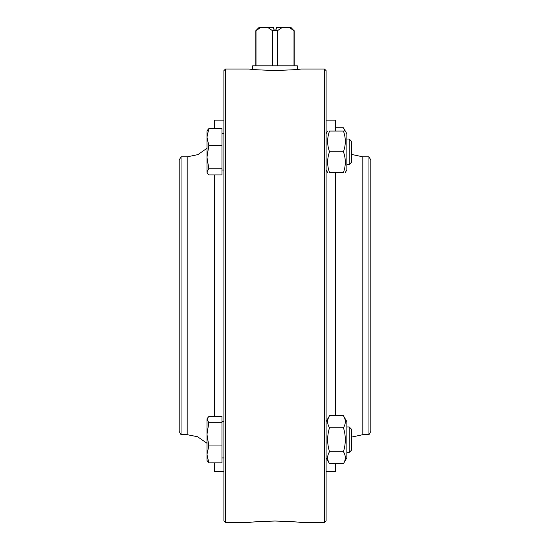 <?xml version="1.0" encoding="UTF-8"?>
<svg xmlns="http://www.w3.org/2000/svg" width="550" height="550" viewBox="0 0 550 550"><rect width="100%" height="100%" fill="white"/><g stroke="black" fill="none" stroke-linecap="round" stroke-linejoin="round"><path stroke-width="0.82" d="M346.857 139.026L349.195 139.026L349.195 164.574L346.857 164.574M349.195 164.574L351.643 162.126L351.643 141.474L349.195 139.026M206.979 157.204L208.828 168.774L206.979 171.854L206.979 137.142L208.828 145.626L206.979 157.204M206.979 171.854L207.398 173.284L208.828 174.941L221.987 174.941L221.987 168.774L208.828 168.774M207.398 130.316L208.828 128.659L206.979 137.142L206.979 131.044L207.398 130.309M208.828 145.626L221.987 145.626L221.987 128.659L208.828 128.659M221.987 145.626L221.987 168.774M344.864 131.044L343.434 127.827L346.857 133.753L346.857 169.84L345.29 172.556M329.519 172.556C327.023 172.556 327.023 172.556 329.519 172.556C327.023 172.556 327.023 172.556 329.519 172.556L343.434 172.556C345.929 165.639 345.929 158.716 343.434 151.8C345.929 144.877 345.929 137.961 343.434 131.044C345.929 131.044 345.929 131.044 343.434 131.044C345.929 131.044 345.929 131.044 343.434 131.044L329.519 131.044C327.023 137.961 327.023 144.877 329.519 151.8C327.023 158.716 327.023 165.639 329.519 172.556M329.519 131.044C327.023 131.044 327.023 131.044 329.519 131.044C327.023 131.044 327.023 131.044 329.519 131.044M343.434 172.556C345.929 172.556 345.929 172.556 343.434 172.556C345.929 172.556 345.929 172.556 343.434 172.556M329.519 151.8L343.434 151.8M346.857 426.944L349.195 426.944L349.195 452.492L346.857 452.492M349.195 452.492L351.643 450.044L351.643 429.392L349.195 426.944M206.979 454.417L208.828 462.88L206.979 460.474L206.979 434.376L208.828 445.954L206.979 454.417M208.828 445.954L221.987 445.954L221.987 416.556L208.828 416.556L207.405 418.22L206.979 419.678L206.979 418.956L208.828 422.792L206.979 434.376L206.979 419.678M221.987 422.792L208.828 422.792M221.987 445.954L221.987 462.88L208.828 462.88M343.434 415.745L346.857 421.671L346.857 457.758L343.434 463.684C345.929 459.69 345.929 455.696 343.434 451.701C345.929 443.712 345.929 435.724 343.434 427.735C345.929 423.741 345.929 419.739 343.434 415.745L329.519 415.745C327.023 419.739 327.023 423.741 329.519 427.735C327.023 435.724 327.023 443.712 329.519 451.701C327.023 455.696 327.023 459.69 329.519 463.684L343.434 463.684M326.095 457.758L329.519 463.684M329.519 451.701L343.434 451.701M329.519 427.735L343.434 427.735M214.321 128.638L208.828 128.638L207.405 130.302M335.679 127.827L343.434 127.827M276.595 29.095L276.595 27.5L276.595 29.095L273.405 29.095L273.405 27.5L267.802 27.5L272.553 30.697L277.447 30.697L282.198 27.5L276.595 27.5M273.405 29.095L273.405 27.5M260.748 27.5L259.029 27.5L255.839 30.697L260.748 27.5L267.802 27.5M289.252 27.5L294.002 30.697L290.971 27.5L282.198 27.5M277.447 65.821L277.447 30.697M294.002 65.821L294.002 30.697M255.998 65.821L255.998 30.697M272.553 65.821L272.553 30.697M297.357 69.389L297.357 65.821L252.643 65.821L252.643 69.389M225.5 522.5L223.905 520.905L223.905 70.613L225.5 69.018L249.129 69.018C250.669 69.506 259.291 70.001 275 70.496C290.709 70.001 299.331 69.506 300.871 69.018L324.5 69.018L324.5 522.5L300.871 522.5C299.331 522.005 290.709 521.517 275 521.022C259.291 521.517 250.669 522.005 249.129 522.5L225.5 522.5L225.5 69.018M223.905 471.405L214.321 471.405L214.321 462.88M214.321 416.556L214.321 174.941M214.321 128.659L214.321 120.113L223.905 120.113M181.039 434.679L181.039 156.839L179.197 160.029L179.197 431.482L181.039 434.679L187.179 434.679L197.56 436.741L206.979 443.252M324.5 69.018L326.095 70.613L326.095 520.905L324.5 522.5M326.095 120.113L335.679 120.113L335.679 131.044M335.679 172.556L335.679 415.745M335.679 463.684L335.679 471.405L326.095 471.405M368.961 156.839L368.961 434.679L370.803 431.482L370.803 160.029L368.961 156.839L362.821 156.839L351.643 154.433M335.713 131.044L335.679 129.697M187.179 434.679L187.179 156.839L197.959 154.605L206.979 148.266M362.821 156.839L362.821 434.679L351.643 437.085M206.979 172.556L207.398 173.284M221.987 170.005L223.905 170.005M221.987 133.595L223.905 133.595M326.095 169.84L327.663 172.556M326.095 133.753L327.663 131.044M206.979 418.956L207.405 418.22M221.987 457.923L223.905 457.923M221.987 421.513L223.905 421.513M326.095 421.671L329.519 415.745M294.161 65.821L294.161 30.697M255.839 65.821L255.839 30.697M187.179 156.839L181.039 156.839M362.821 434.679L368.961 434.679"/></g></svg>
